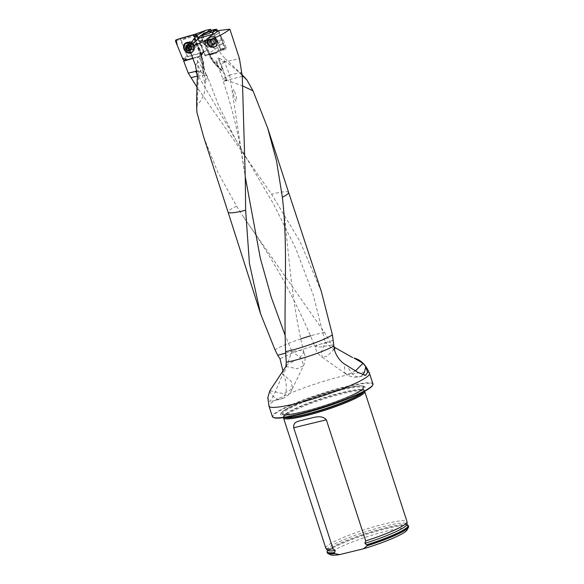 <?xml version="1.0" encoding="UTF-8"?>
<svg xmlns="http://www.w3.org/2000/svg" width="584" height="584" viewBox="0 0 584 584"><rect width="100%" height="100%" fill="white"/><g stroke="black" fill="none" stroke-linecap="round" stroke-linejoin="round"><path stroke-width="0.44" stroke-dasharray="2.92 2.19" d="M203.699 137.079L217.847 172.258L236.608 206.21L243.535 217.073L324.485 332.42L330.15 342.071A32.529 4.19 -18 0 0 280.028 358.861M241.893 72.263L229.76 75.029A3.803 3.117 -95.6 0 0 229.57 75.081L224.643 61.992L239.447 58.619M224.643 61.992C222.504 62.532 221.664 65.299 222.117 70.314L221.927 70.971L221.424 70.693L217.489 64.671L216.394 65.262L220.453 69.306M217.394 52.253L217.927 51.531L212.496 53.129L211.963 53.852L217.394 52.253L216.854 52.976L209.809 55.064L208.846 54.246L205.32 44.807L201.254 45.997L204.78 55.444L208.846 54.246M222.468 38.836L221.716 38.099L216.993 41.603L217.744 42.34L222.468 38.836L223.212 39.573L226.344 47.946L225.877 49.18L217.927 51.531M218.883 30.521L221.716 38.099M242.126 75.314C235.564 69.16 229.877 64.495 225.081 61.313A10.14 3.511 38.5 0 0 223.694 60.466L218.467 57.809A17.089 14.016 -95.6 0 0 218.606 58.685A17.089 14.016 -95.6 0 0 219.569 62.152A17.089 3.044 -20.6 0 1 216.314 61.583A17.089 3.044 -20.6 0 1 216.284 61.437L216.014 60.692L218.467 57.809M242.039 74.57L225.738 59.006L223.694 60.466M242.287 76.365L223.176 81.125L228.11 80.694L226.935 80.293A4.38 2.38 62.6 0 0 226.351 80.169L222.884 78.95L229.57 75.081M321.434 291.839L300.015 241.499L271.589 194.18L196.976 87.184M184.121 60.597L187.771 57.02L181.025 40.019L194.53 34.398M206.809 32.266L202.794 35.347L209.422 53.108L217.518 47.348L211.386 31.222M217.518 47.348C219.299 51.903 222.044 55.787 225.738 59.006M201.743 62.466L199.312 57.882L197.815 57.042L197.268 57.633L198.516 73.825A16.878 9.11 -19.9 0 0 200.648 70.861L202.101 68.532A16.878 7.95 -17 0 0 202.947 64.313A16.878 7.95 -17 0 0 201.743 62.466L203.137 69.759L203.225 68.54L204.013 67.89L203.955 72.993A15.666 6.015 100.6 0 0 203.546 72.131L203.137 69.759M193.742 38.785L201.4 57.429L203.225 68.54M197.056 71.007L197.618 71.16A8.796 7.388 50.7 0 1 203.101 73.664C204.086 74.212 204.371 73.985 203.955 72.993L204.174 67.62A1.708 0.657 0.7 0 0 203.181 67.014A24.988 20.995 -129.3 0 0 201.173 56.86L200.889 56.174L201.451 55.714L201.517 54.305L201.122 54.567L194.355 38.113L202.035 56.794L201.173 56.86M192.888 58.458L200.889 56.174M197.436 76.088L204.4 75.278L207.554 76.905L206.568 80.942L204.977 82.811C205.897 91.462 203.29 98.82 197.166 104.886L198.516 73.825M197.618 71.16L197.085 71.19M197.969 65.656L200.648 70.861L204.977 82.797A4.928 2.073 -92.7 0 1 205.583 79.942L206.196 75.11L205.386 73.569L203.546 72.131M211.693 43.216A3.205 2.606 61.6 0 1 210.649 46.618A3.205 2.606 61.6 0 1 206.612 44.545A3.205 2.606 61.6 0 1 207.597 40.982A3.205 2.606 61.6 0 1 211.693 43.216M216.993 41.603L214.116 33.887M217.744 42.34L218.496 43.077L223.212 39.573M226.344 47.946L220.913 49.545L218.496 43.077M220.913 49.545L220.445 50.779L225.877 49.18M212.496 53.129L220.445 50.779M211.963 53.852L211.423 54.575L216.854 52.976M209.809 55.064L211.423 54.575M205.977 56.181L204.78 55.444M201.254 45.997L199.75 44.523L203.882 43.311A1.066 0.942 -112.3 0 0 204.641 44.048L204.612 44.056A1.066 0.942 73.7 0 1 203.882 43.311L201.144 35.96L198.728 37.361M197.516 38.522L199.75 44.523M197.567 35.514L203.809 50.72L201.517 54.305L194.735 37.799M205.32 44.807L205.072 42.676L203.889 43.311M205.072 42.676L202.407 35.536L201.144 35.96M200.772 56.21L203.736 52.144L201.181 56.02L201.122 54.567M202.794 35.347L202.407 35.536M209.422 53.108L209.51 53.341C211.284 57.743 213.948 61.524 217.489 64.671M190.786 42.289A3.205 2.694 50.7 0 1 194.538 44.472A3.205 2.694 50.7 0 1 193.917 47.705A3.205 2.694 50.7 0 1 189.807 46.932A3.205 2.694 50.7 0 1 189.858 42.741A3.205 2.694 50.7 0 1 190.786 42.289M196.961 35.244L196.078 35.719L197.093 35.58M196.078 35.719L181.025 40.019M203.042 52.662L187.771 57.02M203.736 52.144L203.809 50.72M285.554 409.764A44.377 5.716 162 0 1 326.325 393.601A44.377 5.716 162 0 1 362.854 386.024A44.377 5.716 162 0 1 324.58 406.143A44.377 5.716 162 0 1 281.787 412.362A44.377 5.716 162 0 1 285.554 409.764M273.641 417.611A52.436 6.752 162 0 1 278.787 411.406A52.436 6.752 162 0 1 337.063 389.36A52.436 6.752 162 0 1 372.534 385.476M372.964 383.965A52.867 6.811 -18 0 0 333.88 389.762A52.867 6.811 -18 0 0 278.298 411.092A52.867 6.811 -18 0 0 272.407 416.64M283.13 371.782L282.481 374.899L273.75 395.448L269.844 401.631L267.822 397.543M333.946 347.02L330.15 342.071M283.474 417.626A42.712 5.504 162 0 1 283.474 417.596A42.712 5.504 162 0 1 322.426 399.507A42.712 5.504 162 0 1 364.569 391.244A42.712 5.504 162 0 1 364.584 391.265M407.106 529.936A40.573 5.227 -18 0 0 367.022 536.754A40.573 5.227 -18 0 0 330.581 554.8M408.603 526.512A42.712 5.504 -18 0 0 366.277 534.477A42.712 5.504 -18 0 0 327.361 552.909M407.537 525.038A42.712 5.504 -18 0 0 366.015 533.674A42.712 5.504 -18 0 0 327.354 551.092M325.792 548.069A42.712 5.504 162 0 1 364.708 529.644A42.712 5.504 162 0 1 407.026 521.673M204.641 44.048L205.123 43.654L205.181 44.457L204.612 44.056L200.502 45.26M196.903 112.281L197.166 104.886M216.284 61.437L218.277 65.335M234.191 90.235C232.315 88.308 233.155 93.272 233.498 94.601L235.527 100.733C237.25 102.74 236.505 97.732 236.199 96.397L234.191 90.235M285.678 353.086L291.912 351.393L283.525 374.658L282.481 374.899M286.233 364.985L299.118 358.656L303.877 352.225L299.906 350.261L291.912 351.393L285.138 335.355M243.214 86.169L228.11 80.694M285.919 366.423L297.161 368.774L303.505 365.715L301.497 358.547L291.912 351.393M269.852 390.747L283.846 393.733L292.438 388.579L291.19 381.352L283.525 374.658A17.089 9.3 76.8 0 1 280.342 399.215A17.089 17.089 0 0 0 292.445 388.579M333.369 340.363L325.288 342.553L313.185 294.657L295.76 248.456L273.589 204.137L198.253 75.891A17.089 8.599 -103.7 0 0 197.414 74.314M334.603 350.407L325.288 342.553L317.711 344.991L315.039 346.743A17.089 17.089 0 0 0 322.215 357.24L321.368 351.977L325.288 342.553M332.092 344.991L320.302 347.027L315.039 346.743M334.311 349.174L327.303 356.079L322.215 357.24M355.554 370.796L349.29 373.913L344.801 373.227L344.443 364.029M225.081 61.313A17.089 3.292 -20.1 0 1 220.292 62.079L219.569 62.152L226.351 80.169M209.729 41.026L211.284 40.274L212.262 38.726A3.008 2.446 -118.4 0 0 210.744 40.734A3.008 2.446 -118.4 0 0 211.788 43.544A3.008 2.446 -118.4 0 0 214.357 44.34A3.008 2.446 -118.4 0 0 215.883 42.333A3.008 2.446 -118.4 0 0 214.832 39.522A3.008 2.446 -118.4 0 0 212.262 38.726L213.999 39.427L212.634 40.165L213.634 41.8A2.292 1.861 -118.4 0 0 212.043 40.216A2.292 1.861 -118.4 0 0 210.24 40.749L210.612 39.595L212.569 40.216L214.036 39.391L212.569 40.216M209.211 42.763A5.125 4.161 61.6 0 1 210.795 37.069A5.125 4.161 61.6 0 1 216.898 39.595A5.125 4.161 61.6 0 1 215.678 46.085A5.125 4.161 61.6 0 1 209.211 42.763M208.306 43.26A5.125 4.161 61.6 0 1 207.933 40.982A5.125 4.161 61.6 0 1 209.882 37.559A5.125 4.161 61.6 0 1 215.985 40.084A5.125 4.161 61.6 0 1 214.766 46.574A5.125 4.161 61.6 0 1 210.831 46.34A5.125 4.161 61.6 0 1 208.306 43.26M210.744 40.734L211.072 40.267L210.744 40.734L211.437 42.807L210.043 43.581L210.028 42.866A2.292 1.861 61.6 0 1 210.24 40.749L209.984 40.975M211.43 42.829L212.437 43.727L210.941 44.625L210.043 43.581L211.43 42.829L210.072 43.552M210.393 40.092L212.262 38.726M211.788 43.544L212.386 43.785L211.007 44.53M211.028 44.501L212.393 43.764L214.357 44.34L215.883 42.333L214.832 39.522L214.036 39.391L214.832 39.522M214.357 44.34L213.05 45.07L211.627 44.457A2.292 1.861 -118.4 0 0 213.423 43.924A2.292 1.861 -118.4 0 0 213.634 41.8L214.16 43.676L213.269 44.581M213.97 43.654L215.883 42.333M213.678 43.691L215.167 42.917L213.934 43.647M210.97 41.559L209.605 42.303L210.028 42.866A2.292 1.861 -118.4 0 0 211.627 44.457L211.094 44.45M212.853 39.026L211.474 39.77M213.62 41.084L215 40.34L213.613 41.092M215.474 41.639L214.094 42.384M213.569 44.15L212.189 44.895M210.948 41.544L209.568 42.289L209.692 41.011M189.705 45.603A3.008 2.526 50.7 0 1 190.165 45.961A3.008 2.526 50.7 0 1 191.289 48.698A3.008 2.526 50.7 0 1 189.902 50.611M190.632 52.523A5.125 4.307 -129.3 0 0 191.873 51.859A5.125 4.307 -129.3 0 0 192.866 46.684A5.125 4.307 -129.3 0 0 190.669 43.983M186.128 43.311A5.125 4.307 -129.3 0 0 186.04 50.005A5.125 4.307 -129.3 0 0 192.618 51.246A5.125 4.307 -129.3 0 0 193.808 46.625A5.125 4.307 -129.3 0 0 193.618 46.07A5.125 4.307 -129.3 0 0 190.895 43.063A5.125 4.307 -129.3 0 0 188.844 42.471M189.508 45.713L190.165 45.961L191.289 48.698L190.566 49.202L192.289 48.209L191.676 46.406A2.292 1.927 -129.3 0 0 189.982 44.873L188.34 44.369L188.187 45.275M191.683 45.691L190.523 46.64L191.683 45.691L190.683 44.712L189.982 44.873A2.292 1.927 50.7 0 0 188.201 45.289M191.289 48.698L192.048 48.216M192.005 48.209L189.691 50.677L191.472 48.487A2.292 1.927 50.7 0 1 189.574 49.027A2.292 1.927 50.7 0 1 189.26 48.917M190.515 46.654L191.632 45.742L191.676 46.406A2.292 1.927 50.7 0 1 191.472 48.487L191.61 48.348M187.771 45.158L188.245 44.771M188.26 45.369L189.384 44.442M187.953 45.552L187.055 46.289M186.384 46.603L187.515 45.683M189.289 48.983L190.172 49.457L191.311 49.129M187.792 50.034L188.946 49.085M189.632 49.895L190.172 49.457M191.041 47.895L192.172 46.975M189.479 45.749L190.639 44.793M198.158 38.361L203.597 52.224L205.546 55.078L208.452 54.874L208.999 54.166L217.737 51.56L220.117 49.326L213.671 33.938M205.772 44.793A4.27 3.467 61.6 0 1 207.094 40.041A4.27 3.467 61.6 0 1 212.474 42.807A4.27 3.467 61.6 0 1 211.16 47.559A4.27 3.467 61.6 0 1 205.772 44.793M208.999 54.166L217.62 51.611M213.905 52.721L213.357 53.516L208.422 54.881M206.035 55.319L213.328 53.524L208.452 54.874M209.627 54.21L205.546 55.078M203.597 52.224L206.758 50.494L209.13 53.969M206.758 50.494L203.524 52.085M199.699 41.836L203.152 40.873L206.685 50.348M203.152 40.873L202.319 40.077L198.947 41.062M198.129 38.274L201.049 35.748L202.319 40.077M201.049 35.748L201.144 35.259M209.254 33.434L211.576 30.857M209.517 33.084L212.299 30.222M214.649 35.376L219.161 32.959L217.941 31.186L223.606 43.406L223.614 49.071L218.562 51.341L202.743 40.493L199.334 41.471M219.161 32.959L214.722 35.514M218.547 45.764L222.767 42.581L219.234 33.098M222.767 42.581L223.599 43.377L219.299 46.538M220.117 49.326L224.869 47.705L223.599 43.377M224.869 47.705L224.738 48.216L219.986 49.844M217.737 51.56L222 50.304L224.738 48.216M208.437 43.063A5.767 4.687 61.6 0 1 209.824 36.894A5.767 4.687 61.6 0 1 217.482 40.391A5.767 4.687 61.6 0 1 215.292 46.99A5.767 4.687 61.6 0 1 208.437 43.063M213.634 53.122L208.729 54.516M223.176 42.953L218.92 46.129M197.173 35.777L203.436 51.691L188.26 56.334L186.997 55.633L180.368 39.5L180.792 38.318M195.421 44.216A4.27 3.592 -129.3 0 0 189.187 41.917A4.27 3.592 -129.3 0 0 188.355 46.231A4.27 3.592 -129.3 0 0 194.596 48.53A4.27 3.592 -129.3 0 0 195.421 44.216M202.933 52.151L201.538 55.699L192.786 58.196L199.188 56.363L200.801 51.545L195.019 37.471L202.013 54.495L203.407 50.947M201.538 55.699L202.013 54.495M190.829 53.049A5.767 4.84 -129.3 0 0 192.786 51.896A5.767 4.84 -129.3 0 0 193.516 46.435A5.767 4.84 -129.3 0 0 191.019 43.384M202.743 40.493L201.173 35.237M236.608 206.21A31.828 4.103 -18 0 0 228.074 212.109L228.074 212.116M222.117 70.314L216.379 64.598A24.988 20.301 61.6 0 1 209.926 55.027M229.76 75.029A17.089 9.716 77.2 0 0 230.264 79.103L245.032 175.12L240.608 148.314C236.403 125.465 230.592 103.069 223.168 81.132A17.089 17.089 0 0 1 222.884 78.95M288.613 192.443L288.613 192.443A31.828 4.103 -18 0 0 271.589 194.18M201.312 57.203L200.1 58.918M203.101 73.664L203.181 67.014M324.485 332.42A32.529 4.19 -18 0 0 310.79 335.778M300.782 338.881A32.529 4.19 -18 0 0 275.02 349.867M197.509 62.576L195.523 65.386M194.195 38.369L201.867 57.042L201.4 57.429M201.867 57.042L204.174 67.62A1.708 0.657 0.7 0 1 204.013 67.89A26.696 22.426 50.7 0 0 201.867 57.042M205.152 43.508L208.941 53.648L209.51 53.341M369.555 373.49A52.867 6.811 -18 0 0 330.478 379.286A52.867 6.811 -18 0 0 274.889 400.617A52.867 6.811 -18 0 0 269.005 406.165M342.136 388.893A43.398 5.592 162 0 1 361.839 385.914A43.398 5.592 162 0 1 324.405 405.595A43.398 5.592 162 0 1 282.554 411.676A43.398 5.592 162 0 1 286.233 409.136A43.398 5.592 162 0 1 342.136 388.893M284.298 417.509A42.267 5.446 162 0 1 283.605 416.56A42.267 5.446 162 0 1 342.786 392.747A42.267 5.446 162 0 1 363.854 390.484A42.267 5.446 162 0 1 363.854 391.66M285.123 417.385A42.187 5.431 162 0 1 283.598 416.531A42.187 5.431 162 0 1 302.351 405.478A42.187 5.431 162 0 1 342.64 392.426A42.187 5.431 162 0 1 363.839 390.462A42.187 5.431 162 0 1 363.109 392.046M341.83 389.944A42.187 5.431 162 0 1 363.036 387.973A42.187 5.431 162 0 1 324.594 406.179A42.187 5.431 162 0 1 282.795 414.049A42.187 5.431 162 0 1 301.548 402.989A42.187 5.431 162 0 1 341.83 389.944M341.954 388.915A43.041 5.541 162 0 1 344.297 398.244A43.041 5.541 162 0 1 281.707 413.457A43.041 5.541 162 0 1 341.954 388.915A43.041 5.541 162 0 1 344.297 398.244A43.041 5.541 162 0 1 281.707 413.457A43.041 5.541 162 0 1 341.954 388.907M327.507 550.858L327.463 550.916A42.493 5.475 162 0 1 327.507 550.858A42.493 5.475 162 0 1 365.971 533.528A42.493 5.475 162 0 1 407.282 524.936A42.493 5.475 162 0 1 407.347 524.965L407.282 524.936M327.303 550.135A41.953 5.402 162 0 1 365.416 531.82A41.953 5.402 162 0 1 407.019 524.235M197.414 76.92L198.429 75.482M205.145 44.369L208.941 53.648A26.696 21.688 -118.4 0 0 216.394 65.262L216.379 64.598M221.424 70.693L216.051 65.335C212.788 62.057 210.335 58.232 208.678 53.852L208.707 53.867M245.316 177.098L245.309 179.076M269.662 391.09A17.089 9.3 76.8 0 0 280.342 399.215L269.852 401.668M362.591 374.906A17.089 9.424 -103.1 0 1 359.591 376.738A17.089 9.424 -103.1 0 1 347.619 365.825M197.217 60.802A17.089 13.249 32 0 1 202.101 68.532L205.583 79.942M226.935 80.293L220.292 62.079A17.089 14.016 84.4 0 1 219.328 58.619A17.089 14.016 84.4 0 1 219.241 58.123M207.517 44.056A3.205 2.606 -118.4 0 0 211.554 46.129A3.205 2.606 -118.4 0 0 212.321 42.07A3.205 2.606 -118.4 0 0 208.503 40.493A3.205 2.606 -118.4 0 0 207.517 44.056M210.795 42.274A3.205 2.606 61.6 0 1 213.605 38.573A3.205 2.606 61.6 0 1 215.532 43.749A3.205 2.606 61.6 0 1 210.795 42.274M208.159 43.596A3.774 3.066 61.6 0 1 207.889 41.917A3.774 3.066 61.6 0 1 211.605 39.274A3.774 3.066 61.6 0 1 214.27 44.201A3.774 3.066 61.6 0 1 210.028 45.866A3.774 3.066 61.6 0 1 208.159 43.596M212.861 39.07L211.496 39.814M211.773 39.391L210.408 40.128M215.423 41.632L214.058 42.369M214.956 40.384L213.591 41.121M214.62 43.8L213.255 44.537M213.54 44.121L212.174 44.858M189.968 50.786A3.205 2.694 -129.3 0 0 191.216 47.187A3.205 2.694 -129.3 0 0 189.785 45.464M193.479 45.589A3.774 3.175 -129.3 0 0 191.479 43.369A3.774 3.175 -129.3 0 0 186.953 45.464A3.774 3.175 -129.3 0 0 190.676 50.012A3.774 3.175 -129.3 0 0 193.625 45.997A3.774 3.175 -129.3 0 0 193.479 45.589M193.903 44.99A3.205 2.694 50.7 0 1 193.282 48.224A3.205 2.694 50.7 0 1 189.172 47.45A3.205 2.694 50.7 0 1 189.223 43.267A3.205 2.694 50.7 0 1 193.903 44.99M187.829 45.165L188.26 44.807M186.435 46.603L187.552 45.691M188.289 45.399L189.406 44.486M189.618 49.859L190.158 49.421M190.18 50.005L191.297 49.093M191.012 47.873L192.129 46.961M216.861 40.712A5.687 4.621 -118.4 0 0 209.306 37.266A5.687 4.621 -118.4 0 0 208.335 44.231A5.687 4.621 -118.4 0 0 214.693 47.224A5.687 4.621 -118.4 0 0 216.861 40.712M213.927 42.026A4.27 3.467 -118.4 0 0 208.539 39.259A4.27 3.467 -118.4 0 0 207.524 44.669A4.27 3.467 -118.4 0 0 212.605 46.771A4.27 3.467 -118.4 0 0 213.927 42.026M216.306 40.953A5.409 4.395 -118.4 0 0 208.313 38.471A5.409 4.395 -118.4 0 0 211.569 47.202A5.409 4.395 -118.4 0 0 216.306 40.953M186.997 55.633L183.201 59.86M175.485 41.092L180.368 39.5M184.456 60.568L188.26 56.334M189.369 52.706A5.687 4.781 50.7 0 1 184.507 48.757A5.687 4.781 50.7 0 1 184.055 46.216M185.785 42.88A5.687 4.781 50.7 0 1 186.033 42.712A5.687 4.781 50.7 0 1 192.91 44.391A5.687 4.781 50.7 0 1 193.194 51.465A5.687 4.781 50.7 0 1 190.705 52.721M187.172 47.202A4.27 3.592 50.7 0 1 187.997 42.887A4.27 3.592 50.7 0 1 193.479 43.924A4.27 3.592 50.7 0 1 193.406 49.501A4.27 3.592 50.7 0 1 187.172 47.202M186.931 42.471A5.409 4.541 50.7 0 1 193.778 45.516A5.409 4.541 50.7 0 1 191.683 52.049A5.409 4.541 50.7 0 1 185.011 48.472A5.409 4.541 50.7 0 1 185.091 44.187M207.561 76.905A17.089 17.089 0 0 0 205.407 73.555M362.854 386.024L361.839 385.914C358.094 385.608 351.48 386.593 342.012 388.886C319.579 394.222 288.094 406.194 282.554 411.676L281.787 412.362M364.569 391.244L363.036 387.973L361.788 389.36C359.985 390.842 356.7 392.696 351.933 394.923C343.779 398.675 333.938 402.405 322.397 406.099C309.841 410.056 299.475 412.669 291.299 413.932C285.459 414.531 282.766 414.625 283.211 414.224L282.78 414.019L283.474 417.596M303.892 352.218C291.226 302.461 288.554 248.339 282.006 194.078M303.505 365.715A17.089 17.089 0 0 0 303.804 351.969M292.255 389.032L303.468 365.803M247.229 159.542L235.177 138.722L218.854 106.032L207.67 77.168M243.513 217.058C272.538 257.654 296.38 300.891 315.039 346.772L315.039 346.772M344.794 373.227A17.089 17.089 0 0 0 359.591 376.738L365.664 375.329M322.193 357.218L344.976 373.373M199.312 57.882L202.947 64.313L206.24 75.095M216.007 60.692A17.089 17.089 0 0 0 216.314 61.583L222.92 79.117M210.649 46.618L211.554 46.129L210.028 45.866L210.831 46.34M207.597 40.982L208.503 40.493L207.889 41.917L207.933 40.982M214.766 46.574L215.678 46.085M209.882 37.559L210.795 37.069M210.612 39.595L212.087 38.799M214.145 39.274L212.729 40.041M215.591 42.895L214.16 43.676M214.525 44.274L213.05 45.07M212.357 43.858L210.941 44.625M210.941 40.216L209.51 40.997M192.618 51.246L191.873 51.859M189.858 42.741L189.223 43.267C189.464 42.844 190.216 42.88 191.479 43.369L190.895 43.063M193.917 47.705L193.282 48.224C193.742 48.07 193.859 47.326 193.625 45.997L193.808 46.625M188.34 44.369L187.143 45.355M186.084 46.662L187.267 45.698M186.734 49.144L187.873 48.209M187.719 50.136L188.873 49.187M190.019 50.516L191.216 49.53M191.107 49.173L192.289 48.209M189.53 45.654L190.683 44.712M209.408 33.346L212.167 30.638M209.824 36.894L209.306 37.266C204.524 40.245 209.583 49.596 214.693 47.224L215.292 46.99M211.16 47.559L212.605 46.771C211.897 47.596 210.532 46.924 208.517 44.771C206.422 39.274 207.926 40.77 208.539 39.259L207.094 40.041M203.436 51.691L202.042 55.239M192.786 51.896L193.194 51.465C197.356 47.538 190.705 39.413 186.033 42.712L185.53 43.026M189.187 41.917L187.997 42.887C188.683 42.041 190.019 42.223 192.005 43.435C195.859 48.304 193.866 47.939 193.406 49.501L194.596 48.53"/><path stroke-width="0.88" d="M245.63 210.247A31.828 4.103 -18 0 1 228.074 212.116A31.828 4.103 -18 0 0 228.074 212.116L203.692 137.079L196.903 112.281C196.472 104.507 196.647 92.717 197.414 76.92L195.523 65.386L188.661 47.333L203.874 41.676C215.343 38.099 224.015 33.938 229.884 29.2L239.447 58.619L242.287 76.365L245.316 179.062L245.63 210.247L249.441 263.472L260.559 313.732L275.02 349.867L277.721 355.247L285.678 353.086M229.884 29.2L218.883 30.521L214.116 33.887L199.385 38.055L197.516 38.522L198.158 37.887M242.039 74.57L246.915 79.95L242.126 75.314M246.915 79.95L253.025 90.878L267.713 128.137L276.458 160.673L282.379 197.231C288.321 248.777 283.517 302.198 285.605 351.663L286.262 362.262A32.529 4.19 -18 0 0 333.844 346.049L332.42 334.858L321.434 291.839M196.976 87.184L188.303 73.146L195.414 71.416A5.263 4.081 32 0 1 195.852 71.328L188.303 73.146M188.165 72.883L183.704 61.079L184.121 60.597M211.386 31.222L210.656 29.317L206.334 30.178L194.53 34.398M195.764 71.036L197.056 71.007M183.704 61.079L192.888 58.458M191.318 77.577L197.436 76.088M197.618 71.16L195.852 71.328M283.13 371.782L280.028 358.861L277.721 355.247M188.661 47.333L194.355 38.099M197.093 35.58L194.348 38.077M206.809 32.266L210.656 29.317M372.811 384.951L372.534 385.476A52.436 6.752 162 0 1 324.901 407.128A52.436 6.752 162 0 1 273.641 417.611L273.108 417.341A52.867 6.811 -18 0 0 324.792 406.778A52.867 6.811 -18 0 0 372.811 384.951A52.867 6.811 -18 0 0 372.964 383.965L369.555 373.49C365.949 364.869 360.773 359.715 354.021 358.036L362.985 363.299L365.613 366.475A17.089 9.424 -103.1 0 1 362.591 374.906M369.555 373.49A52.867 6.811 -18 0 1 321.382 396.302A52.867 6.811 -18 0 1 269.005 406.165L272.407 416.64A52.867 6.811 -18 0 0 273.108 417.341M267.822 397.543L269.852 390.747L285.919 366.423L286.262 362.262M365.613 366.475L367.628 372.293L365.657 375.322L358.094 372.49L344.443 364.029C339.793 360.773 336.515 356.233 334.603 350.407L333.844 346.049M333.946 347.02L352.619 357.583M364.584 391.265A42.712 5.504 162 0 1 364.744 391.536A42.712 5.504 162 0 1 359.985 396.018A42.712 5.504 162 0 1 315.083 413.253A42.712 5.504 162 0 1 283.503 417.932A42.712 5.504 162 0 1 283.474 417.626M327.098 552.099A42.712 5.504 -18 0 0 334.34 552.851L334.698 552.581A42.493 5.475 162 0 1 327.463 550.916L327.354 551.092A42.712 5.504 -18 0 0 327.098 552.099L327.361 552.909A42.712 5.504 -18 0 0 327.923 553.471L330.581 554.8A40.573 5.227 -18 0 0 339.706 554.588L363.46 548.814A40.573 5.227 -18 0 0 407.106 529.936L408.479 527.301A42.712 5.504 -18 0 0 408.603 526.512L408.34 525.702A42.712 5.504 -18 0 0 407.537 525.038L407.34 524.965A42.493 5.475 162 0 1 366.526 544.843L366.993 544.909A42.712 5.504 -18 0 0 408.34 525.702M366.993 544.909L367.256 545.719A42.712 5.504 -18 0 0 408.479 527.301M327.923 553.471A42.712 5.504 -18 0 0 334.603 553.654L334.34 552.851M367.256 545.719L363.46 548.814M339.706 554.588L334.603 553.654M334.698 552.581L335.165 550.551L333.033 548.821L293.694 427.751C292.934 420.589 300.351 421.239 306.016 419.195C311.652 418.494 321.039 413.757 326.346 419.808L365.679 540.886L364.905 543.317L366.526 544.843M333.033 548.821A42.712 5.504 162 0 1 325.909 548.296A42.712 5.504 162 0 1 325.792 548.069L283.503 417.932M364.744 391.536L407.026 521.673A42.712 5.504 162 0 1 407.063 521.921A42.712 5.504 162 0 1 402.274 526.155A42.712 5.504 162 0 1 365.679 540.886M206.334 30.178L196.961 35.244M199.385 38.055L189.092 46.64M203.874 41.676L213.065 34.011M195.603 36.821L198.648 37.398M253.025 90.878L243.214 86.169M335.165 348.042L334.311 349.174M362.985 363.299L355.554 370.796M189.902 50.611A3.008 2.526 50.7 0 1 189.691 50.677A3.008 2.526 50.7 0 1 186.975 49.925A3.008 2.526 50.7 0 1 185.851 47.187A3.008 2.526 50.7 0 1 187.442 45.202A3.008 2.526 50.7 0 1 189.705 45.603M190.669 43.983A5.125 4.307 -129.3 0 0 185.383 43.924A5.125 4.307 -129.3 0 0 184.814 49.939A5.125 4.307 -129.3 0 0 190.632 52.523M188.844 42.471A5.125 4.307 -129.3 0 0 186.128 43.311L185.383 43.924M189.61 45.64L187.442 45.202L186.384 46.603M190.187 50.056L189.691 50.677L187.719 50.136M187.792 50.034L186.975 49.925L185.851 47.187M186.734 49.144L187.909 48.187L187.88 47.494A2.292 1.927 50.7 0 1 188.084 45.413A2.292 1.927 50.7 0 1 188.201 45.289M187.442 45.202L187.121 45.691L187.771 45.158M187.829 45.165L186.435 46.603M189.26 48.917A2.292 1.927 50.7 0 1 187.88 47.494L187.391 46.932L186.26 47.851M188.187 45.275L186.902 46.413M187.055 46.289L187.391 46.932M187.851 48.238L188.771 49.224M189.041 50.377L189.632 49.895M213.671 33.938L212.211 32.281L209.824 32.719L209.254 33.434L200.626 35.989L198.246 37.77L198.158 38.361M198.246 37.77L201.181 35.23L212.291 30.251M200.516 36.047L198.268 37.756M203.918 33.142L200.626 35.989M211.576 30.857L204.035 33.091M212.299 30.222L209.824 32.719M212.211 32.281L216.292 29.244L212.591 29.923M216.292 29.244L216.788 29.485L212.7 32.521M212.306 30.178L217.941 31.186L216.788 29.485M180.792 38.318L195.523 34.113L196.779 34.821L197.173 35.777M192.786 58.196L184.456 60.568L183.201 59.86L175.485 41.092L175.93 39.902L193.041 35.018L176.083 39.851L177.368 45.669L182.471 58.093L187.136 59.802L192.786 58.196M196.779 34.821L194.304 35.726L195.019 37.471L193.041 35.018L195.523 34.113M194.304 35.726L193.041 35.018M191.019 43.384A5.767 4.84 -129.3 0 0 185.53 43.026A5.767 4.84 -129.3 0 0 183.982 49.151A5.767 4.84 -129.3 0 0 190.829 53.049M282.379 197.231A31.828 4.103 -18 0 0 288.613 192.443L267.713 128.137M195.414 71.416A17.089 8.599 -103.7 0 1 197.414 74.314M285.605 351.663A32.529 4.19 -18 0 0 332.42 334.858M310.79 335.778A32.529 4.19 -18 0 0 300.782 338.881M363.854 391.66A42.267 5.446 162 0 1 359.321 395.207A42.267 5.446 162 0 1 317.74 411.435A42.267 5.446 162 0 1 284.298 417.509M363.109 392.046A42.187 5.431 162 0 1 325.397 408.661A42.187 5.431 162 0 1 285.123 417.385M335.165 550.551A41.953 5.402 162 0 1 327.303 550.135L327.507 550.858M407.282 524.936L407.019 524.235A41.953 5.402 162 0 1 364.905 543.317M326.346 419.808L293.694 427.751M285.138 335.355L271.268 297.249L260.311 258.164L245.316 177.098M189.785 45.464A3.205 2.694 -129.3 0 0 185.661 47.538A3.205 2.694 -129.3 0 0 189.968 50.786M186.807 49.071L187.924 48.158M186.311 47.859L187.428 46.939M189.033 50.334L189.618 49.859M180.843 38.303L175.959 39.887M184.055 46.216A5.687 4.781 50.7 0 1 185.785 42.88M190.705 52.721A5.687 4.781 50.7 0 1 189.369 52.706M185.091 44.187A5.409 4.541 50.7 0 1 186.931 42.471M288.613 192.443L321.441 291.861M228.074 212.116L260.559 313.754M269.005 406.165L267.808 397.543M407.019 524.235L407.063 521.921M327.303 550.135L325.909 548.296M209.634 32.828L212.393 30.032M180.821 38.31L175.93 39.902"/></g></svg>
